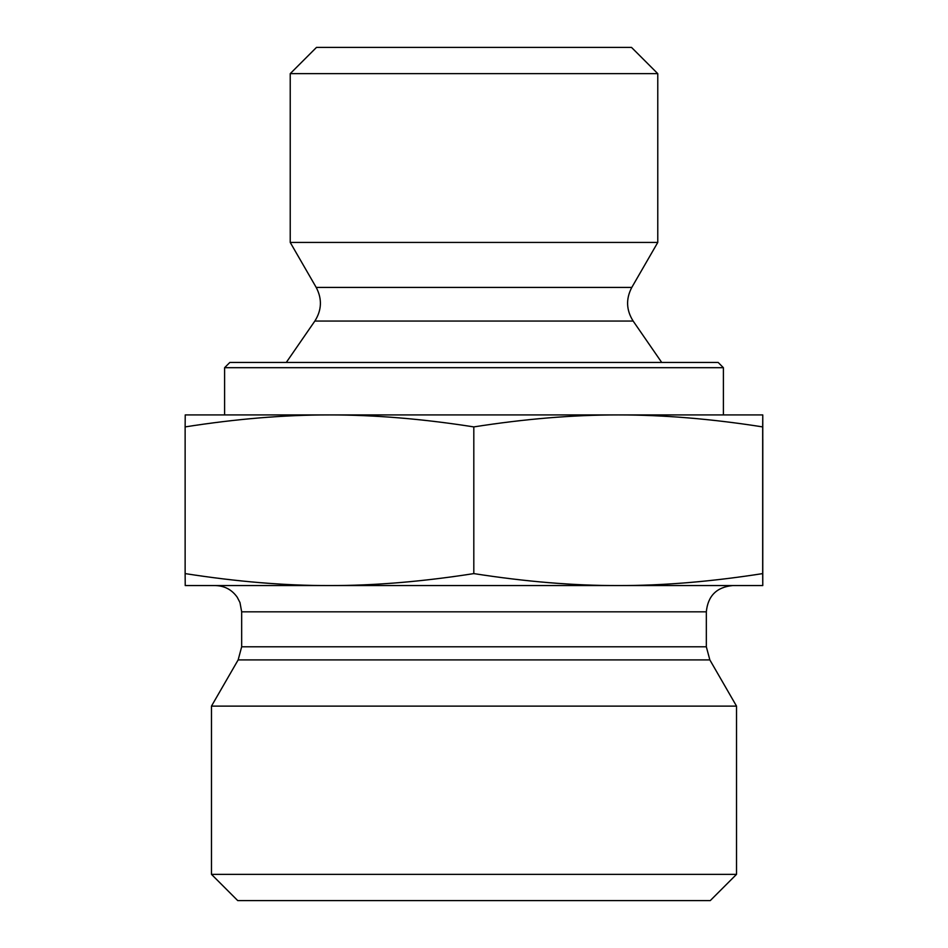 <?xml version="1.0" encoding="UTF-8"?>
<svg xmlns="http://www.w3.org/2000/svg" width="948" height="948" viewBox="0 0 948 948"><rect width="100%" height="100%" fill="white"/><g stroke="black" fill="none" stroke-linecap="round" stroke-linejoin="round"><path stroke-width="1.42" d="M762.796 439.232L762.773 561.429L762.796 439.232M762.761 469.734L762.773 538.547L762.737 469.734M290.23 73.648L657.77 73.648L657.77 242.439L290.23 242.439L290.23 73.648L316.49 47.4L631.51 47.4L657.77 73.648M329.466 414.928C284.21 414.904 236.099 418.898 185.133 426.908L185.227 414.928L618.238 414.928C572.959 414.904 524.813 418.898 473.81 426.908C422.832 418.898 374.721 414.904 329.466 414.928L224.605 414.928L224.605 367.682L723.395 367.682L723.395 414.928L618.238 414.928L762.773 414.928L762.678 426.908C711.675 418.898 663.529 414.904 618.238 414.928M762.773 414.928L762.773 585.568L618.238 585.568C662.853 585.663 711 581.669 762.678 573.599L762.773 585.568M762.678 426.908L762.678 573.599M473.81 426.908L473.81 573.599C525.476 581.669 573.623 585.663 618.238 585.568L329.466 585.568C374.057 585.663 422.168 581.669 473.81 573.599M185.133 426.908L185.133 573.599C236.775 581.669 284.886 585.663 329.466 585.568L185.227 585.568L185.133 573.599M723.395 367.682L718.146 362.432L229.854 362.432L224.605 367.682M314.843 321.064C321.775 310.115 322.225 298.893 316.205 287.422L631.795 287.422C625.775 298.893 626.225 310.115 633.157 321.064L314.843 321.064L286.296 362.432M316.205 287.422L290.23 242.439M706.331 611.827L706.331 646.797L241.669 646.797L241.669 611.827L706.331 611.827C707.883 595.877 716.641 587.132 732.591 585.568L618.238 585.568M329.466 585.568L215.409 585.568C224.629 585.828 231.904 589.715 237.237 597.24L239.974 602.549L241.669 611.827M706.331 646.797L709.851 659.915L736.525 706.118L211.475 706.118L238.149 659.915L709.851 659.915M211.475 874.352L237.735 900.6L710.265 900.6L736.525 874.352L211.475 874.352L211.475 706.118M736.525 874.352L736.525 706.118M633.157 321.064L661.704 362.432M631.795 287.422L657.77 242.439M238.149 659.915L241.669 646.797"/></g></svg>
